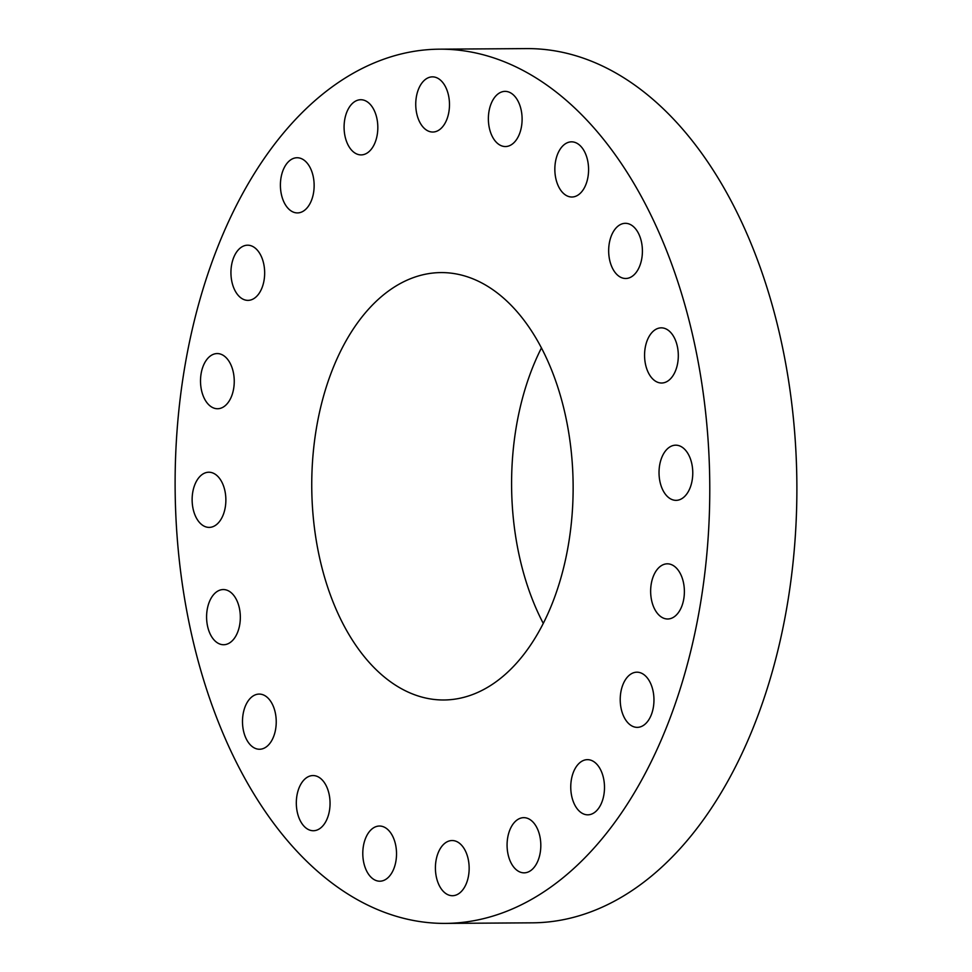 <?xml version="1.0" encoding="UTF-8"?>
<svg xmlns="http://www.w3.org/2000/svg" width="972" height="972" viewBox="0 0 972 972"><rect width="100%" height="100%" fill="white"/><g stroke="black" fill="none" stroke-linecap="round" stroke-linejoin="round"><path stroke-width="1.46" d="M651.082 597.464A27.593 16.876 -90.4 0 0 667.691 618.994A27.593 16.876 -90.4 0 0 683.948 585.363A27.593 16.876 -90.4 0 0 667.339 563.821A27.593 16.876 -90.4 0 0 651.082 597.464M382.045 59.827A437.121 267.312 -90.4 0 0 177.025 535.414A437.121 267.312 -90.4 0 0 445.31 923.4A437.121 267.312 -90.4 0 0 502.852 912.744A437.121 267.312 -90.4 0 0 707.871 437.157A437.121 267.312 -90.4 0 0 439.587 49.171A437.121 267.312 -90.4 0 0 382.045 59.827M471.979 694.773A213.706 130.685 -90.4 0 0 572.204 462.271A213.706 130.685 -90.4 0 0 441.057 272.585A213.706 130.685 -90.4 0 0 412.918 277.785A213.706 130.685 -90.4 0 0 312.68 510.3A213.706 130.685 -90.4 0 0 443.84 699.986A213.706 130.685 -90.4 0 0 471.979 694.773M661.446 486.838A27.593 16.876 -90.4 0 0 676.087 500.349A27.593 16.876 -90.4 0 0 690.63 486.365A27.593 16.876 -90.4 0 0 690.351 458.687A27.593 16.876 -90.4 0 0 675.722 445.176A27.593 16.876 -90.4 0 0 661.167 459.149A27.593 16.876 -90.4 0 0 661.446 486.838M650.377 376.14A27.593 16.876 -90.4 0 0 661.616 383.017A27.593 16.876 -90.4 0 0 677.277 365.108A27.593 16.876 -90.4 0 0 672.49 334.708A27.593 16.876 -90.4 0 0 661.252 327.843A27.593 16.876 -90.4 0 0 645.602 345.74A27.593 16.876 -90.4 0 0 650.377 376.14M618.957 276.242A27.593 16.876 -90.4 0 0 625.713 278.49A27.593 16.876 -90.4 0 0 642.091 256.426A27.593 16.876 -90.4 0 0 632.116 225.577A27.593 16.876 -90.4 0 0 625.361 223.317A27.593 16.876 -90.4 0 0 608.982 245.381A27.593 16.876 -90.4 0 0 618.957 276.242M570.26 196.891A27.593 16.876 -90.4 0 0 571.888 197.012A27.593 16.876 -90.4 0 0 588.57 170.647A27.593 16.876 -90.4 0 0 573.164 141.961A27.593 16.876 -90.4 0 0 571.536 141.839A27.593 16.876 -90.4 0 0 554.854 168.192A27.593 16.876 -90.4 0 0 570.26 196.891M509.049 145.873A27.593 16.876 -90.4 0 0 521.988 115.862A27.593 16.876 -90.4 0 0 505.051 91.368A27.593 16.876 -90.4 0 0 501.418 92.048A27.593 16.876 -90.4 0 0 488.491 122.059A27.593 16.876 -90.4 0 0 505.416 146.541A27.593 16.876 -90.4 0 0 509.049 145.873M441.312 128.17A27.593 16.876 -90.4 0 0 448.845 97.103A27.593 16.876 -90.4 0 0 432.431 76.861A27.593 16.876 -90.4 0 0 423.913 80.725A27.593 16.876 -90.4 0 0 416.381 111.804A27.593 16.876 -90.4 0 0 432.795 132.034A27.593 16.876 -90.4 0 0 441.312 128.17M373.698 145.533A27.593 16.876 -90.4 0 0 376.261 115.899A27.593 16.876 -90.4 0 0 360.77 99.727A27.593 16.876 -90.4 0 0 348.207 109.107A27.593 16.876 -90.4 0 0 345.643 138.741A27.593 16.876 -90.4 0 0 361.134 154.9A27.593 16.876 -90.4 0 0 373.698 145.533M312.814 196.247A27.593 16.876 -90.4 0 0 297.092 157.743A27.593 16.876 -90.4 0 0 281.734 174.401A27.593 16.876 -90.4 0 0 297.456 212.917A27.593 16.876 -90.4 0 0 312.814 196.247M264.603 275.355A27.593 16.876 -90.4 0 0 247.617 245.199A27.593 16.876 -90.4 0 0 230.996 270.228A27.593 16.876 -90.4 0 0 247.982 300.372A27.593 16.876 -90.4 0 0 264.603 275.355M233.815 375.107A27.593 16.876 -90.4 0 0 217.206 353.565A27.593 16.876 -90.4 0 0 200.949 387.208A27.593 16.876 -90.4 0 0 217.558 408.738A27.593 16.876 -90.4 0 0 233.815 375.107M223.451 485.733A27.593 16.876 -90.4 0 0 208.81 472.222A27.593 16.876 -90.4 0 0 194.266 486.207A27.593 16.876 -90.4 0 0 194.546 513.884A27.593 16.876 -90.4 0 0 209.174 527.395A27.593 16.876 -90.4 0 0 223.73 513.41A27.593 16.876 -90.4 0 0 223.451 485.733M234.519 596.419A27.593 16.876 -90.4 0 0 223.281 589.554A27.593 16.876 -90.4 0 0 207.619 607.464A27.593 16.876 -90.4 0 0 212.406 637.863A27.593 16.876 -90.4 0 0 223.645 644.728A27.593 16.876 -90.4 0 0 239.294 626.831A27.593 16.876 -90.4 0 0 234.519 596.419M265.939 696.329A27.593 16.876 -90.4 0 0 259.184 694.081A27.593 16.876 -90.4 0 0 242.806 716.145A27.593 16.876 -90.4 0 0 252.781 746.994A27.593 16.876 -90.4 0 0 259.536 749.254A27.593 16.876 -90.4 0 0 275.914 727.19A27.593 16.876 -90.4 0 0 265.939 696.329M314.636 775.68A27.593 16.876 -90.4 0 0 313.008 775.559A27.593 16.876 -90.4 0 0 296.326 801.924A27.593 16.876 -90.4 0 0 311.733 830.61A27.593 16.876 -90.4 0 0 313.361 830.732A27.593 16.876 -90.4 0 0 330.043 804.366A27.593 16.876 -90.4 0 0 314.636 775.68M375.848 826.698A27.593 16.876 -90.4 0 0 362.908 856.709A27.593 16.876 -90.4 0 0 379.845 881.203A27.593 16.876 -90.4 0 0 383.466 880.523A27.593 16.876 -90.4 0 0 396.406 850.512A27.593 16.876 -90.4 0 0 379.481 826.03A27.593 16.876 -90.4 0 0 375.848 826.698M443.572 844.389A27.593 16.876 -90.4 0 0 436.051 875.468A27.593 16.876 -90.4 0 0 452.466 895.71A27.593 16.876 -90.4 0 0 460.983 891.846A27.593 16.876 -90.4 0 0 468.516 860.767A27.593 16.876 -90.4 0 0 452.102 840.537A27.593 16.876 -90.4 0 0 443.572 844.389M511.199 827.038A27.593 16.876 -90.4 0 0 508.635 856.672A27.593 16.876 -90.4 0 0 524.127 872.844A27.593 16.876 -90.4 0 0 536.69 863.464A27.593 16.876 -90.4 0 0 539.253 833.83A27.593 16.876 -90.4 0 0 523.762 817.659A27.593 16.876 -90.4 0 0 511.199 827.038M572.083 776.324A27.593 16.876 -90.4 0 0 587.805 814.828A27.593 16.876 -90.4 0 0 603.162 798.17A27.593 16.876 -90.4 0 0 587.44 759.654A27.593 16.876 -90.4 0 0 572.083 776.324M620.282 697.216A27.593 16.876 -90.4 0 0 637.28 727.36A27.593 16.876 -90.4 0 0 653.901 702.343A27.593 16.876 -90.4 0 0 636.915 672.187A27.593 16.876 -90.4 0 0 620.282 697.216M445.31 923.4L532.413 922.829A437.121 267.312 -90.4 0 0 589.955 912.173A437.121 267.312 -90.4 0 0 794.975 436.586A437.121 267.312 -90.4 0 0 526.69 48.6L439.587 49.171M541.465 347.891A213.706 130.685 -90.4 0 0 543.263 623.38"/></g></svg>

